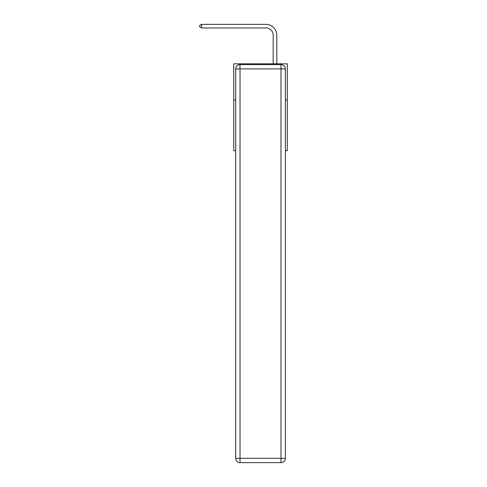 <?xml version="1.0" encoding="UTF-8"?>
<svg xmlns="http://www.w3.org/2000/svg" width="487" height="487" viewBox="0 0 487 487"><rect width="100%" height="100%" fill="white"/><g stroke="black" fill="none" stroke-linecap="round" stroke-linejoin="round"><path stroke-width="0.73" d="M235.684 100.018L233.73 100.018L233.73 63.827L287.293 63.827L287.293 150.684L285.339 150.684M233.73 100.018L233.73 150.684L235.684 150.684M287.293 100.018L285.339 100.018M273.177 63.827L273.177 35.21A7.238 7.238 0 0 0 265.939 27.972L201.594 27.972L199.707 26.882L199.707 25.434L201.594 24.35L265.939 24.35A10.86 10.86 0 0 1 276.793 35.21L276.793 63.827M240.024 64.552L280.993 64.552A4.34 4.34 0 0 1 285.339 68.892L285.339 458.31A4.34 4.34 0 0 1 280.993 462.65L240.024 462.65L240.024 458.31L280.993 458.31L280.993 68.892L240.024 68.892L240.024 458.31L235.684 458.31L235.684 68.892L240.024 68.892L240.024 64.552A4.34 4.34 0 0 0 235.684 68.892A4.34 4.34 0 0 1 240.024 64.552M235.684 458.31A4.34 4.34 0 0 0 240.024 462.65A4.34 4.34 0 0 1 235.684 458.31M273.177 35.21A7.238 7.238 0 0 0 265.939 27.972A7.238 7.238 0 0 1 273.177 35.21A7.238 7.238 0 0 0 265.939 27.972A7.238 7.238 0 0 1 273.177 35.21A7.238 7.238 0 0 0 265.939 27.972A7.238 7.238 0 0 1 273.177 35.21A7.238 7.238 0 0 0 265.939 27.972A7.238 7.238 0 0 1 273.177 35.21A7.238 7.238 0 0 0 265.939 27.972A7.238 7.238 0 0 1 273.177 35.21A7.238 7.238 0 0 0 265.939 27.972A7.238 7.238 0 0 1 273.177 35.21A7.238 7.238 0 0 0 265.939 27.972A7.238 7.238 0 0 1 273.177 35.21A7.238 7.238 0 0 0 265.939 27.972A7.238 7.238 0 0 1 273.177 35.21A7.238 7.238 0 0 0 265.939 27.972A7.238 7.238 0 0 1 273.177 35.21A7.238 7.238 0 0 0 265.939 27.972A7.238 7.238 0 0 1 273.177 35.21A7.238 7.238 0 0 0 265.939 27.972M201.594 27.972L201.594 24.35L265.939 24.35M280.993 462.65A4.34 4.34 0 0 0 285.339 458.31L280.993 458.31L280.993 462.65M285.339 68.892A4.34 4.34 0 0 0 280.993 64.552L280.993 68.892L285.339 68.892"/></g></svg>
